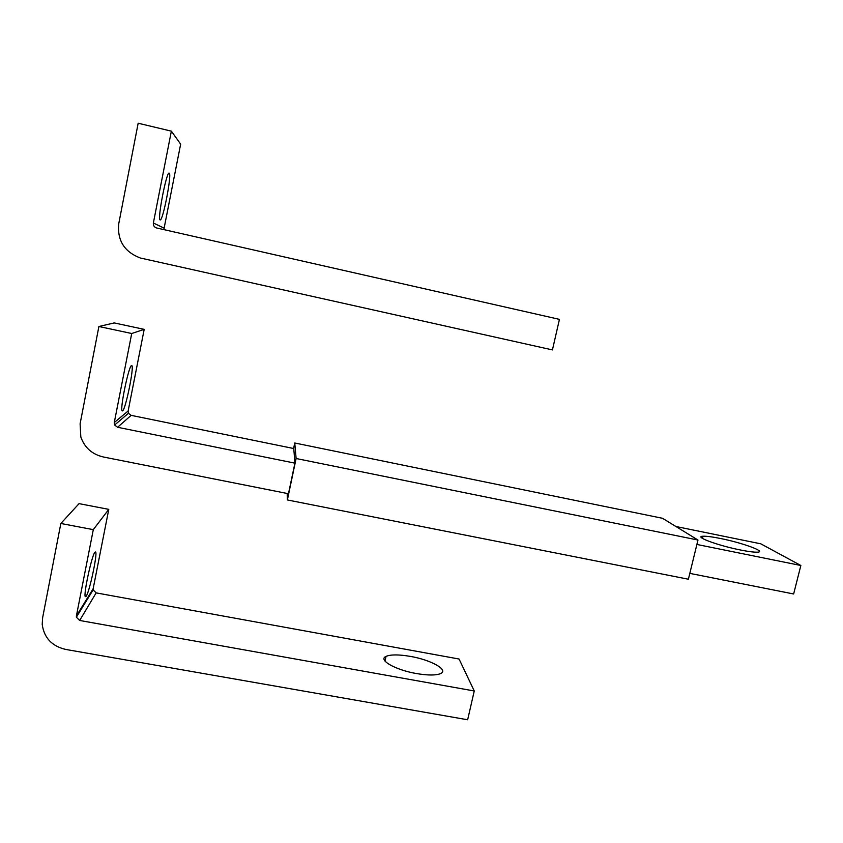 <?xml version="1.0" encoding="UTF-8"?>
<svg xmlns="http://www.w3.org/2000/svg" width="843" height="843" viewBox="0 0 843 843"><rect width="100%" height="100%" fill="white"/><g stroke="black" fill="none" stroke-linecap="round" stroke-linejoin="round"><path stroke-width="1.26" d="M675.928 526.506L760.818 543.83L800.85 565.495L793.642 593.978L689.827 573.377M696.887 544.462L800.85 565.495M740.28 549.952C717.635 545.484 693.526 536.475 702.988 536.243C706.35 536.074 712.177 536.822 720.48 538.487C742.293 542.787 767.256 551.891 757.404 552.176C754.095 552.313 748.384 551.575 740.28 549.952M114.279 422.522L114.616 425.02L117.577 427.275L294.924 463.155L288.475 493.724L103.31 456.98C92.077 454.314 84.585 447.644 80.823 436.99L80.106 423.787L98.894 326.504L131.719 333.512L114.279 422.522L128.136 410.994L144.195 329.36L131.719 333.512M98.894 326.504L114.184 322.922L144.195 329.36M117.577 427.275L131.15 415.357L128.442 413.281L128.136 410.994M131.15 415.357L293.764 448.539L294.924 463.155M287.379 499.952L688.394 579.225L697.972 540.036L662.535 518.297L294.755 442.996L296.114 458.508L287.379 499.952L287.178 493.461M294.755 442.996L293.596 448.497M296.114 458.508L697.972 540.036M131.519 365.546L131.803 365.556C134.406 366.284 125.681 409.276 122.614 410.868L122.203 410.899C119.611 410.056 128.673 365.915 131.519 365.546M65.68 649.426C51.887 646.149 44.068 637.814 42.213 624.431L42.614 617.803L60.844 523.482L93.299 529.646L76.397 615.938L93.162 588.709L93.13 589.879L96.155 592.882L459.066 659.026L474.251 690.975L467.654 719.774L65.68 649.426M60.844 523.482L79.063 503.64L108.779 509.362L93.299 529.646M474.251 690.975L79.663 620.469L76.365 617.213L76.397 615.938M108.779 509.362L93.162 588.709M416.442 673.546C395.219 669.943 377.706 659.784 386.041 656.381C390.783 654.421 398.929 654.442 410.478 656.412C431.152 659.943 449.287 670.08 440.457 673.641C435.799 675.485 427.791 675.454 416.442 673.546M94.848 552.27L95.649 551.965C97.598 553.914 89.6 591.491 86.207 596.264L85.28 596.686C83.341 594.578 91.676 555.916 94.848 552.27M153.363 223.005C153.131 225.524 154.237 227.178 156.682 227.989L559.436 319.371L552.428 349.919L140.233 257.979C124.279 251.794 117.124 240.35 118.768 223.637L138.168 123.226L171.361 131.15L153.363 223.005L164.122 228.158L164.132 229.686M164.122 228.158L180.655 144.142L171.361 131.15M169.295 173.184C171.93 174.67 162.847 221.309 160.202 219.907L160.117 219.875C157.198 219.875 166.377 171.951 169.095 173.1L169.295 173.184M79.663 620.469L96.155 592.882M702.461 538.403L702.988 536.243M114.616 425.02L128.442 413.281M76.365 617.213L93.13 589.879M385.009 661.07L386.041 656.381"/></g></svg>
